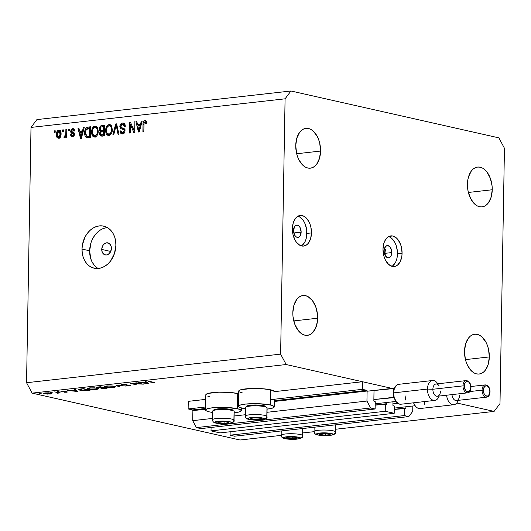 <?xml version="1.0" encoding="UTF-8"?>
<svg xmlns="http://www.w3.org/2000/svg" width="531" height="531" viewBox="0 0 531 531"><rect width="100%" height="100%" fill="white"/><g stroke="black" fill="none" stroke-linecap="round" stroke-linejoin="round"><path stroke-width="0.8" d="M188.266 401.35L188.133 408.943L205.61 406.978L188.133 408.943L192.521 409.932L205.583 408.465L192.521 409.932L188.133 408.943L188.266 401.35L205.743 399.378L188.266 401.35M237.556 403.381L238.519 403.275L237.556 403.381M270.465 399.677L362.354 389.336L362.487 381.736L274.467 391.646L362.487 381.736L392.07 388.407L286.182 364.531L32.112 393.132L240.039 440.007L281.151 435.38L240.039 440.007L32.112 393.132L286.182 364.531L280.62 354.124L285.081 98.819L31.004 127.42L26.55 382.725L280.62 354.124L26.55 382.725L32.112 393.132L26.55 382.725L31.004 127.42L285.081 98.819L290.961 90.993L498.888 137.868L504.45 148.275L499.996 403.58L494.109 411.406L456.793 402.996L494.109 411.406L335.672 429.24L494.109 411.406L499.996 403.58L504.45 148.275L498.888 137.868L290.961 90.993L36.891 119.594L290.961 90.993L285.081 98.819L280.62 354.124L286.182 364.531L392.07 388.407L362.487 381.736L362.354 389.336L270.465 399.677M274.315 400.726L366.742 390.325L362.354 389.336L366.742 390.325A0.617 0.378 -96.4 0 1 367.113 391.015L274.301 401.463L367.113 391.015L366.742 390.325L274.315 400.726M192.892 410.629A0.617 0.378 83.6 0 0 192.521 409.932L192.892 410.629L192.72 420.658L212.5 418.428L192.72 420.658L196.43 427.594L370.651 407.987L366.941 401.044L367.113 391.015L366.941 401.044L267.027 412.295L366.941 401.044L370.651 407.987L196.43 427.594L200.91 428.61L375.132 408.996L370.651 407.987L375.132 408.996L200.91 428.61L196.43 427.594L192.72 420.658L192.892 410.629L205.57 409.202L192.892 410.629M234.118 415.999L245.408 414.724L234.118 415.999M375.258 401.702L375.132 408.996L375.258 401.702L374.209 401.463A0.617 0.378 -96.4 0 1 373.837 400.772L374.063 401.383L375.258 401.702M374.01 391.048L373.837 400.772L374.01 391.048M375.198 405L386.807 403.693L386.833 402.478L386.807 403.693A0.617 0.378 -96.4 0 1 386.415 404.217L386.807 403.693L375.198 405M375.198 405.126L386.415 404.217L375.198 405.126M211.079 427.462L211.019 430.887L385.24 411.273L385.367 403.978L385.24 411.273L394.208 413.297L219.987 432.904L211.019 430.887L385.24 411.273L394.208 413.297L219.987 432.904L211.019 430.887L211.079 427.462M394.334 406.003L394.208 413.297L394.334 406.003L393.285 405.764A0.617 0.378 -96.4 0 1 392.913 405.073L393.139 405.684L394.334 406.003M392.973 401.788L392.913 405.073L392.973 401.788M394.274 409.301L405.883 407.994L405.91 406.779L405.883 407.994A0.617 0.378 -96.4 0 1 405.492 408.518L405.883 407.994L394.274 409.301M394.274 409.428L405.492 408.518L394.274 409.428M230.155 431.763L230.096 435.188L404.317 415.574L404.443 408.279L404.317 415.574L230.096 435.188L234.583 436.197L408.797 416.583L404.317 415.574L408.797 416.583L234.583 436.197L230.096 435.188L230.155 431.763M412.72 411.366L408.797 416.583L412.72 411.366L412.813 406.003L412.72 411.366M101.74 249.437A6.166 4.766 102.7 0 1 107.939 242.879A6.166 4.766 102.7 0 1 111.417 248.349L110.548 251.82L108.337 254.303L106.472 254.973L104.634 254.721L102.496 252.723L101.813 250.612L101.852 248.242L103.233 244.983L104.826 243.483L106.685 242.813L109.359 243.537L111.092 246.065L111.417 248.349A6.166 4.766 102.7 0 1 105.224 254.907A6.166 4.766 102.7 0 1 101.74 249.437L110.72 251.462L101.74 249.437M238.784 391.327L239.607 390.199L241.008 389.701L251.754 388.486L262.128 388.699L270.637 389.82L270.372 405.014L270.637 389.82A17.875 2.934 -179 0 0 250.771 388.519A17.875 2.934 -179 0 0 238.731 391.088L238.465 406.281A17.875 2.934 1 0 1 250.506 403.719A17.875 2.934 1 0 1 270.372 405.014L273.538 406.089L274.082 407.244L271.932 408.293L267.08 409.122A17.875 2.934 1 0 0 274.208 406.905A17.875 2.934 1 0 0 270.372 405.014L258.438 403.713L245.276 404.098L240.742 404.894L238.592 405.95L239.136 407.098L242.302 408.173A17.875 2.934 1 0 1 238.465 406.281M237.463 408.717A17.875 2.934 1 0 1 241.3 410.609A17.875 2.934 1 0 1 234.171 412.826L239.023 411.996L241.174 410.948L240.629 409.793L237.463 408.717L237.729 393.524L237.463 408.717L225.529 407.416L212.367 407.808L207.84 408.598L205.683 409.653L206.227 410.802L209.393 411.877A17.875 2.934 1 0 1 205.557 409.985A17.875 2.934 1 0 1 217.597 407.423A17.875 2.934 1 0 1 237.463 408.717M212.606 412.454A17.875 2.934 1 0 1 209.393 411.877L212.606 412.454M238.684 393.756A17.875 2.934 -179 0 0 237.729 393.524L238.684 393.756M385.971 253.227L384.358 253.168L385.971 253.227A6.166 3.777 83.6 0 0 384.61 248.136A6.166 3.777 -96.4 0 1 385.971 253.227L391.752 252.577L385.971 253.227A6.166 3.777 -96.4 0 1 385.486 255.949A6.166 3.777 83.6 0 0 385.971 253.227M384.125 250.858A6.166 3.777 -96.4 0 1 387.252 245.594A6.166 3.777 -96.4 0 1 391.752 252.577L391.048 255.809L389.303 257.661L387.829 257.794L385.732 256.294L384.371 253.247L384.125 250.858L384.451 248.594L385.904 246.185L388.042 245.641L390.146 247.141L391.506 250.187L391.752 252.577A6.166 3.777 -96.4 0 1 388.626 257.84A6.166 3.777 -96.4 0 1 384.125 250.858M391.911 266.303A15.406 9.445 83.6 0 0 397.473 253.864L402.073 253.353A15.406 9.445 -96.4 0 1 394.261 266.509A15.406 9.445 -96.4 0 1 382.997 249.052L383.621 255.026L384.457 257.854L385.606 260.422L388.639 264.418L392.27 266.396L395.94 266.064L397.613 265.029L400.321 261.431L401.841 256.274L402.073 253.353L401.449 247.373L400.613 244.545L398.058 239.76L396.431 237.981L392.801 236.003L389.13 236.335L387.457 237.37L384.749 240.968L383.827 243.397L382.997 249.052A15.406 9.445 -96.4 0 1 390.809 235.89A15.406 9.445 -96.4 0 1 402.073 253.353L397.473 253.864A15.406 9.445 83.6 0 0 388.566 236.614M301.143 232.153L293.802 232.976L301.143 232.153L299.949 236.195L298.688 237.238L297.221 237.37L295.767 236.58L294.552 234.981L293.51 230.434A6.166 3.777 -96.4 0 1 296.637 225.164A6.166 3.777 -96.4 0 1 301.143 232.153A6.166 3.777 -96.4 0 1 298.017 237.417A6.166 3.777 -96.4 0 1 293.51 230.434L294.705 226.385L295.966 225.343L297.433 225.21L298.887 226.007L300.101 227.6L301.143 232.153M301.296 245.88A15.406 9.445 83.6 0 0 306.865 233.441L311.465 232.923A15.406 9.445 -96.4 0 1 303.646 246.085A15.406 9.445 -96.4 0 1 292.389 228.622L293.012 234.602L294.99 239.999L296.404 242.216L299.803 245.256L301.661 245.972L303.526 246.099L307.004 244.605L308.484 243.039L310.635 238.578L311.465 232.923L310.841 226.943L310.004 224.115L308.856 221.546L305.823 217.557L304.044 216.29L300.327 215.447L296.849 216.94L295.369 218.506L293.212 222.974L292.389 228.622A15.406 9.445 -96.4 0 1 300.201 215.46A15.406 9.445 -96.4 0 1 311.465 232.923L306.865 233.441A15.406 9.445 83.6 0 0 297.957 216.19M107.375 227.58A21.572 16.673 -77.3 0 0 89.639 250.798L82.013 249.079A21.572 16.673 102.7 0 1 103.691 226.133A21.572 16.673 102.7 0 1 115.891 245.269L114.457 253.552L110.667 260.867L108.052 263.807L105.092 266.097L101.892 267.67L98.58 268.447L95.281 268.414L92.129 267.558L89.228 265.925L86.712 263.568L84.661 260.582L83.161 257.077L82.265 253.194L82.013 249.079L82.411 244.891L85.073 236.939L87.237 233.481L89.852 230.54L92.812 228.25L96.011 226.677L99.324 225.901L102.616 225.934L105.775 226.79L108.669 228.423L111.191 230.779L113.242 233.766L114.742 237.271L115.639 241.154L115.891 245.269A21.572 16.673 102.7 0 1 94.206 268.215A21.572 16.673 102.7 0 1 82.013 249.079L89.639 250.798A21.572 16.673 -77.3 0 0 98.155 268.494M295.754 145.474A20.032 12.279 -96.4 0 1 305.916 128.363A20.032 12.279 -96.4 0 1 320.551 151.063L296.683 153.751L320.551 151.063L319.742 143.29L318.653 139.613L317.166 136.275L313.217 131.084L310.907 129.438L308.498 128.509L306.075 128.343L303.725 128.947L301.548 130.287L299.63 132.319L296.829 138.126L295.754 145.474L296.563 153.247L297.652 156.917L299.139 160.262L303.088 165.446L305.398 167.099L307.807 168.022L310.237 168.188L312.58 167.59L314.757 166.243L316.675 164.212L319.476 158.411L320.551 151.063A20.032 12.279 -96.4 0 1 310.396 168.174A20.032 12.279 -96.4 0 1 295.754 145.474M467.439 184.177A20.032 12.279 -96.4 0 1 477.595 167.066A20.032 12.279 -96.4 0 1 492.237 189.766L468.369 192.454L492.237 189.766L492.064 185.857L490.339 178.316L487.013 172.097L484.903 169.787L482.593 168.141L480.183 167.212L477.754 167.046L475.411 167.65L473.234 168.991L471.309 171.022L468.515 176.83L467.745 180.374L467.605 188.08L468.249 191.95L470.824 198.966L474.774 204.15L477.077 205.802L479.493 206.725L481.916 206.891L484.265 206.293L486.436 204.946L488.361 202.915L491.162 197.114L492.237 189.766A20.032 12.279 -96.4 0 1 482.075 206.878A20.032 12.279 -96.4 0 1 467.439 184.177M464.519 351.336A20.032 12.279 -96.4 0 1 474.674 334.231A20.032 12.279 -96.4 0 1 489.317 356.932L465.448 359.613L489.317 356.932L488.507 349.159L487.418 345.482L485.931 342.143L481.982 336.953L479.672 335.3L477.263 334.377L474.84 334.211L472.49 334.815L470.313 336.156L468.395 338.187L465.594 343.988L464.519 351.336L465.329 359.109L466.417 362.786L467.904 366.125L471.853 371.315L474.163 372.968L476.572 373.89L479.002 374.056L481.345 373.452L483.522 372.112L485.44 370.08L488.241 364.279L489.317 356.932A20.032 12.279 -96.4 0 1 479.161 374.036A20.032 12.279 -96.4 0 1 464.519 351.336M292.833 312.633A20.032 12.279 -96.4 0 1 302.995 295.528A20.032 12.279 -96.4 0 1 317.638 318.228L293.769 320.91L317.638 318.228L317.465 314.319L315.739 306.779L312.414 300.559L307.993 296.597L305.577 295.674L303.155 295.508L300.811 296.112L298.634 297.453L296.71 299.484L293.909 305.285L292.833 312.633L293.006 316.542L294.732 324.083L298.057 330.302L302.478 334.264L304.894 335.187L307.316 335.353L309.659 334.749L311.836 333.408L315.354 328.729L317.332 322.025L317.638 318.228A20.032 12.279 -96.4 0 1 307.476 335.333A20.032 12.279 -96.4 0 1 292.833 312.633M302.763 432.944L314.053 431.676L302.763 432.944M141.14 383.92L135.896 382.738L143.337 384.159L132.325 383.621L136.819 384.895L130.141 383.389L141.14 383.92L130.141 383.389L136.819 384.895L132.325 383.621L143.337 384.159L135.896 382.738L141.14 383.92M122.993 384.749L123.524 384.099L126.869 384.192L122.834 384.152C121.48 384.331 121.274 384.563 122.223 384.836L122.236 384.245L122.223 384.836L121.626 384.544L122.402 384.212L126.378 384.152L122.86 384.716L130.838 385.479L126.411 385.738L129.597 385.247L122.223 384.836L129.597 385.247L126.411 385.738L129.803 385.738L130.327 385.154L122.993 384.749L122.641 384.178M115.811 385.002L126.179 386.09L117.278 385.314L119.721 386.82L118.904 386.913L115.811 385.002L118.904 386.913L119.721 386.82L117.278 385.314L126.179 386.09L115.811 385.002M106.399 386.004L112.672 386.017L115.579 386.807L113.03 387.623L107.156 387.564L104.242 386.774L106.399 386.004L104.229 386.701L105.47 387.298L113.481 387.577L115.605 386.9L114.344 386.283L106.399 386.004M89.46 387.909L94.71 387.836L98.64 388.712L96.091 389.528L90.217 389.475L87.31 388.679L89.46 387.909L87.29 388.606L88.531 389.203L96.542 389.482L98.666 388.811L97.405 388.194L89.46 387.909M75.422 389.548L77.971 391.52L67.384 390.451L71.605 390.703L75.442 390.272L74.592 389.641L75.422 389.548L74.592 389.641L75.442 390.272L71.605 390.703L67.384 390.451L77.971 391.52L75.422 389.548M39.779 393.531L41.226 393.69L39.626 393.736M209.659 396.684L207.774 396.166M205.882 395.031L205.948 394.453L208.099 393.405L218.845 392.19L229.219 392.402L237.729 393.524A17.875 2.934 -179 0 0 217.863 392.23A17.875 2.934 -179 0 0 205.822 394.792L205.557 409.985M274.467 391.646A17.875 2.934 -179 0 0 270.637 389.82L274.421 391.473M242.567 392.98L239.401 391.905M51.912 393.597L51.029 393.113L51.912 393.597L50.359 394.048L44.624 393.836L43.768 393.484L44.252 393.086L48.301 392.814L51.029 393.113L45.308 392.907L43.741 393.405L47.206 394.128L51.919 393.544M50.744 392.296L52.191 392.455L50.591 392.502M54.68 391.885L60.322 392.9L57.308 393.212L57.972 392.694L54.68 391.885L57.859 392.648L57.308 393.212L60.322 392.9L54.68 391.885M57.58 391.526L59.034 391.686L57.434 391.732M66.946 391.745L67.417 392.004L66.952 392.17L64.384 392.236L66.209 391.838L60.846 391.294L64.158 391.008L61.835 391.413L66.946 391.745L64.178 391.579L66.209 391.838L64.384 392.236L66.66 392.21L66.667 391.692L66.66 392.21M79.763 390.159L78.488 389.654L78.747 389.309L83.453 388.646L90.131 390.152L84.708 390.61L80.022 390.219L85.491 390.59L90.131 390.152L83.453 388.646L78.455 389.555L79.763 390.159M98.102 386.993L100.392 386.741L107.07 388.241L101.501 388.44L100.631 387.929L96.947 387.63L96.708 387.318L98.102 386.993C96.523 387.185 96.257 387.424 97.292 387.73L100.631 387.929L101.069 388.36L107.07 388.241L100.392 386.741L98.102 386.993M145.998 381.603L148.547 383.574L137.96 382.506L142.182 382.758L146.018 382.327L145.169 381.696L145.998 381.603L145.169 381.696L146.018 382.327L142.182 382.758L137.96 382.506L148.547 383.574L145.998 381.603M149.317 381.172C147.996 381.397 148.116 381.65 149.682 381.922L154.952 382.851L150.512 381.849L149.968 381.119L149.656 381.636L154.952 382.851L148.454 381.583L152.131 381.119L148.335 381.464M133.918 130.354L134.071 121.884L134.947 121.785L134.761 132.425L133.825 132.531L130.4 124.453L130.254 132.929L129.372 133.029L129.557 122.395L130.5 122.289L133.918 130.354L130.5 122.289L129.557 122.395L129.372 133.029L130.254 132.929L130.4 124.453L133.825 132.531L134.761 132.425L134.947 121.785L134.071 121.884L134.94 122.084L134.071 121.884L133.918 130.354L134.794 130.553L133.918 130.354M121.911 129.086L124.964 130.022L123.882 129.776L124.141 130.825L125.011 131.018L124.141 130.825L122.508 132.704L124.194 133.082L122.508 132.704L120.849 130.818L119.966 131.057L120.889 131.263L119.966 131.057L121.685 133.905L122.515 133.938C124.028 133.699 124.865 132.637 125.024 130.752L120.71 126.312L122.455 124.294L123.066 124.327L124.44 126.557L125.316 126.318L123.438 123.079L122.548 123.046C120.929 123.285 120.019 124.42 119.827 126.444L120.723 126.644L119.827 126.444L120.046 125.17L120.643 124.062L122.037 123.139L123.657 123.146L125.157 124.944L125.316 126.318L124.44 126.557L124.135 125.17L123.225 124.373L121.825 124.46L120.849 125.522L121.114 127.467L124.214 128.661L125.017 130.473L124.712 132.259L123.896 133.374L121.513 133.858L120.398 132.942L119.966 131.057L120.849 130.818L121.294 132.299L122.654 132.684L123.849 131.894L124.095 130.254L123.59 129.537L120.55 128.482L119.827 126.444L121.088 128.834L125.163 129.829M112.844 134.894L115.692 123.955L116.601 123.849L118.951 134.204L118.048 134.303L116.176 125.143L113.753 134.788L112.844 134.894L113.753 134.788L116.176 125.143L118.048 134.303L118.951 134.204L116.601 123.849L115.692 123.955L116.674 124.174L115.692 123.955L112.844 134.894M109.047 124.566L110.461 124.831L111.298 125.615L112.313 129.504L111.882 132.438L110.992 134.164L109.247 135.405L107.388 135.166L106.306 133.985L105.662 131.821L105.729 128.867L106.525 126.471L107.634 125.137L109.047 124.566L106.525 126.471L105.596 130.387L108.072 135.445L108.855 135.478C111.205 134.648 112.36 132.657 112.313 129.504L111.517 125.953L109.857 124.599L109.047 124.566L110.587 124.911L109.047 124.566M94.969 126.146L96.383 126.418L97.219 127.201L98.235 131.091L97.804 134.024L96.914 135.75L95.168 136.991L93.31 136.752L92.228 135.564L91.584 133.407L91.651 130.453L92.447 128.057L93.556 126.723L94.969 126.146L92.447 128.057L91.518 131.973L93.994 137.025L94.777 137.064C97.127 136.235 98.281 134.243 98.235 131.091L97.439 127.54L95.779 126.186L94.969 126.146L96.503 126.497L94.969 126.146M82.531 130.858L83.327 127.599L84.243 127.493L81.356 138.438L80.493 138.531L77.977 128.197L78.887 128.097L79.577 131.19L82.531 130.858L79.577 131.19L78.887 128.097L77.977 128.197L80.493 138.531L81.356 138.438L84.243 127.493L83.327 127.599L84.17 127.785L83.327 127.599L82.531 130.858L83.307 131.031L82.531 130.858M54.301 132.378L54.328 130.865L55.211 130.765L55.184 132.285L54.301 132.378L55.184 132.285L55.211 130.765L54.328 130.865L55.204 131.057L54.328 130.865L54.301 132.378M56.346 134.575L56.625 132.445L57.693 130.692L59.06 130.208L60.282 130.825L61.065 134.316L59.957 137.556L58.642 138.233L57.368 137.854L56.578 136.58L56.346 134.575C56.24 136.806 57.003 138.027 58.642 138.233C60.322 137.642 61.138 136.221 61.078 133.965C61.211 131.688 60.448 130.447 58.782 130.221L59.877 130.467L58.782 130.221C57.082 130.832 56.273 132.279 56.346 134.575L57.229 134.774L56.346 134.575M62.439 131.462L62.466 129.942L63.348 129.849L63.322 131.369L62.439 131.462L63.322 131.369L63.348 129.849L62.466 129.942L63.342 130.141L62.466 129.942L62.439 131.462M65.804 133.573L65.877 129.564L66.753 129.464L66.621 137.197L65.744 137.297L65.764 136.062L64.901 137.496L63.879 137.23L64.224 136.089L65.486 135.584L65.804 133.573L65.625 135.173L64.822 136.162L64.224 136.089L63.879 137.23L64.702 137.556L65.764 136.062L65.744 137.297L66.621 137.197L66.753 129.464L65.877 129.564L66.753 129.756L65.877 129.564L65.804 133.573L66.68 133.772L65.804 133.573M68.38 130.799L68.406 129.279L69.289 129.179L69.262 130.699L68.38 130.799L69.262 130.699L69.289 129.179L68.406 129.279L69.282 129.471L68.406 129.279L68.38 130.799M73.112 136.699L72.581 135.564L74.028 135.89L72.574 135.564L71.499 134.443L70.616 134.682L71.579 134.901L70.616 134.682L71.917 136.64L72.588 136.666L74.579 134.237L71.639 131.774L71.446 131.097L72.608 129.77L73.862 131.144L74.745 130.905L73.371 128.688L72.687 128.655L70.563 131.389L71.532 131.602L70.563 131.389L71.566 129.099L72.886 128.641L74.148 129.159L74.745 130.905L73.862 131.144L73.504 130.068L72.608 129.77L71.658 130.341L71.453 131.29L71.725 131.847L74.201 132.936L74.539 134.708L73.975 135.956L72.953 136.6L71.512 136.487L70.782 135.564L70.616 134.682L71.499 134.443L71.811 135.339L72.574 135.564L73.696 134.496L73.338 133.832L71.074 133.009L70.563 131.389L73.696 134.496L72.196 135.551L74.101 135.982M86.599 137.648L90.33 137.429L90.516 126.79L88.013 127.068C85.71 127.765 84.602 129.677 84.701 132.81L85.577 133.009L84.701 132.81L84.748 131.847L85.431 129.04L86.234 127.832L87.635 127.128L90.516 126.79L90.33 137.429L87.263 137.735L86.068 137.376L85.04 135.717L84.701 132.81C84.522 135.086 85.152 136.706 86.599 137.648L86.739 137.688M99.37 128.907L100.492 126.039L104.594 125.203L104.408 135.843L100.897 136.115L99.649 134.801L99.569 133.062L100.485 131.389L99.602 130.42L99.37 128.907L100.485 131.389L99.503 133.726L100.89 136.109L104.408 135.843L104.594 125.203L101.985 125.495L103.89 125.927L101.985 125.495C100.346 125.701 99.476 126.836 99.37 128.907L100.253 129.106L99.37 128.907M140.496 124.334L141.292 121.075L142.208 120.968L139.314 131.914L138.458 132.007L135.936 121.672L136.852 121.572L137.536 124.666L140.496 124.334L137.536 124.666L136.852 121.572L135.936 121.672L138.458 132.007L139.314 131.914L142.208 120.968L141.292 121.075L142.129 121.26L141.292 121.075L140.496 124.334L141.273 124.506L140.496 124.334M144.943 121.765L145.892 123.862L146.768 123.63L146.31 121.121L145.003 120.517L146.383 121.247L146.768 123.63L145.892 123.862L145.215 121.785L144.107 122.488L143.782 131.409L142.899 131.509L143.111 123.059L143.675 121.327L145.003 120.517C143.549 121.041 142.892 122.296 143.025 124.287L142.899 131.509L143.782 131.409L144.047 122.668L144.943 121.765L147.074 122.203M36.891 119.594L31.004 127.42L36.891 119.594M100.439 229.969L97.478 232.266L94.863 235.2L92.706 238.658L91.073 242.514L89.639 250.798L90.788 258.796L92.288 262.301L94.339 265.288L96.861 267.644M106.95 227.62L103.638 228.396M302.404 245.123L305.113 241.519L306.035 239.096L306.633 236.361L306.732 230.434L305.405 224.633L304.256 222.064L302.849 219.847L299.451 216.807M393.02 265.546L395.721 261.949L396.65 259.52L397.241 256.792L397.347 250.864L396.013 245.063L394.872 242.494L391.832 238.499L390.059 237.231M59.359 130.248L58.782 130.221M58.078 138.213L58.642 138.233M59.114 138.126L58.536 137.151M59.313 131.403L60.222 130.759M60.408 130.706L59.147 131.608M58.483 137.011L59.28 138.286M58.689 137.124L59.678 136.381L60.176 134.542L59.95 132.206L59.12 131.356L58.191 131.569L57.54 132.504L57.348 135.817L57.965 136.925L58.689 137.124L57.229 134.403L58.742 131.33L60.202 134.064L61.072 134.263L60.202 134.064L58.689 137.124L60.063 137.436L58.357 137.111L60.262 137.542M58.742 131.33L60.979 131.774M66.641 136.261L65.764 136.062L66.641 136.261M63.879 137.23L64.702 137.556M64.822 136.162L64.224 136.089M66.654 135.405L65.625 135.173L66.654 135.405M72.687 128.655L73.902 128.927L72.687 128.655M72.608 129.77L74.931 130.214M72.999 136.586L72.601 135.644M74.539 134.688L73.696 134.496L74.539 134.688M74.572 134.144L73.424 133.885L74.572 134.144M74.572 134.038L72.448 133.553L74.353 133.978L72.475 131.814M73.165 129.816L74.161 129.172M74.194 129.166L73.092 129.909M72.475 132.053L72.986 133.44L74.639 134.058M80.778 132.299L80.559 131.416L80.778 132.299M78.96 128.422L77.977 128.197L78.96 128.422M81.482 131.622L79.577 131.19L83.208 131.429L81.482 131.622M82.225 132.133L81.369 135.319L82.132 135.491L81.369 135.319L80.944 137.376L81.595 137.522L80.944 137.376L79.842 132.405L82.975 132.305L79.842 132.405L80.944 137.376L82.225 132.133M88.013 127.068L90.502 127.433L88.013 127.068M87.854 137.702L87.051 136.454M89.586 136.905L86.792 136.374L90.336 136.832L87.98 136.447L90.343 136.48L89.467 136.281L89.613 128.13L88.1 128.303L90.489 128.329L89.613 128.13L89.467 136.281L86.792 136.374L85.577 132.723L85.962 130.088L89.925 127.5L87.973 128.436M86.945 136.142L87.973 137.808M89.281 136.912L88.836 136.852M94.989 137.031L94 135.724M92.401 132.173L91.518 131.973L92.401 132.173M93.443 128.276L92.447 128.057L93.443 128.276M95.195 127.38L96.669 126.61M99.549 128.349L99.343 127.964M96.695 126.61L95.149 127.427M94.498 136.553L95.222 137.184M96.529 136.261L96.038 136.201M94.79 135.823L96.204 135.073L97.027 133.586L97.352 130.812L96.841 128.509L95.786 127.493L94.664 127.447L93.356 128.396L92.673 129.803L92.726 134.27L93.542 135.465L94.79 135.823L92.726 134.27L92.401 131.907C92.348 129.537 93.197 128.031 94.956 127.394C96.649 127.613 97.452 128.874 97.352 131.17L98.222 131.363L97.352 131.17C97.445 133.606 96.589 135.159 94.79 135.823L96.456 136.261M94.956 127.394L97.452 127.852M101.441 134.708L102.038 136.095L101.481 134.947M100.419 133.931L99.503 133.726L100.419 133.931M101.919 131.708L100.485 131.389L101.919 131.708M102.144 131.681L101.394 130.5M102.144 126.723L103.89 125.927L101.992 126.909M101.321 130.122L102.251 131.748M101.766 135.697L102.211 136.255M101.142 130.447L103.91 130.891L101.142 130.447L100.246 128.801L101.089 126.975L103.691 126.544L104.567 126.743L103.691 126.544L103.625 130.274L102.005 130.46L104.494 130.825L103.08 130.885M101.116 134.861L104.016 135.292L101.116 134.861L100.386 133.447L101.182 131.894L104.481 131.715L103.605 131.522L103.545 134.695L102.105 134.861L104.415 135.246L103.074 135.305M103.545 134.695L104.421 134.894L103.545 134.695L103.605 131.522L100.844 132.139L100.386 133.447L100.877 134.761L103.545 134.695M103.625 130.274L104.501 130.473L103.625 130.274L103.691 126.544L100.897 127.108L100.246 128.801L100.731 130.234L103.625 130.274M109.067 135.445L108.078 134.137M106.479 130.586L105.596 130.387L106.479 130.586M107.521 126.697L106.525 126.471L107.521 126.697M109.273 125.794L110.747 125.031M110.773 125.024L109.227 125.847M108.576 134.967L109.3 135.597M110.607 134.675L110.116 134.615M108.868 134.237L110.282 133.487L111.105 132L111.43 129.232L110.919 126.922L109.864 125.913L108.742 125.86L107.435 126.809L106.758 128.217L106.804 132.684L107.62 133.878L108.868 134.237L106.804 132.684L106.479 130.321C106.426 127.951 107.275 126.451 109.034 125.807C110.727 126.033 111.53 127.287 111.43 129.584L112.3 129.783L111.43 129.584C111.523 132.027 110.667 133.573 108.868 134.237L110.534 134.675M109.034 125.807L111.709 126.318M117.311 126.969L116.488 126.783L117.311 126.969M116.933 125.309L116.176 125.143L116.933 125.309M122.548 123.046L124.174 123.411L122.548 123.046M125.11 124.798L123.066 124.327M122.741 133.905L122.03 132.704L122.741 133.905M122.508 132.704L124.135 133.142M123.398 129.405L121.088 128.834L123 129.265L121.838 127.832M122.734 124.287L124.294 123.497M124.46 123.477L122.555 124.486M121.798 127.659L122.455 128.914L123.537 129.445M124.247 133.142L123.756 133.089M121.911 132.119L122.037 132.723M124.752 124.719L125.137 124.805M131.529 124.705L130.4 124.453L131.529 124.705M130.653 122.641L129.557 122.395L130.653 122.641M138.744 125.774L138.525 124.891L138.744 125.774M136.925 121.898L135.936 121.672L136.925 121.898M139.447 125.097L137.536 124.666L141.166 124.904L139.447 125.097M140.184 125.608L139.334 128.794L140.098 128.967L139.334 128.794L138.91 130.852L139.56 130.998L138.91 130.852L137.808 125.88L140.934 125.781L137.808 125.88L138.91 130.852L140.184 125.608M143.901 124.486L143.025 124.287L143.901 124.486M145.521 121.851L146.31 121.114M145.547 120.544L145.003 120.517M145.972 121.334L145.302 122.289M88.1 128.303L86.526 129.006L85.73 131.064L85.703 134.535L86.792 136.374M245.514 408.751L242.302 408.173A17.875 2.934 1 0 0 245.514 408.751M44.637 393.006L44.624 393.836L44.637 393.006M50.266 393.199L45.918 392.854L44.723 393.365L45.381 393.75C44.338 393.471 44.518 393.232 45.912 393.046L50.266 393.199C51.301 393.478 51.135 393.717 49.761 393.909L45.381 393.75L44.71 392.993M57.859 392.648L57.68 393.02M62.366 391.719L64.171 391.752L62.061 391.493L64.158 391.008L61.729 391.062L61.324 391.579L62.366 391.719M61.337 391.115L61.324 391.579L61.337 391.115M61.729 391.062L61.324 391.579M75.455 389.575L75.442 390.272L75.455 389.575M76.729 391.221L72.694 390.577L75.714 390.471L75.727 389.774L75.714 390.471L76.729 391.221L76.743 390.524L76.729 391.221L75.714 390.471L72.687 390.809L76.729 391.221M85.498 390.385L88.093 390.146L85.299 390.398L79.524 389.628L80.161 389.024L82.411 388.758L88.684 390.079L83.38 388.652L79.531 389.581L81.475 390.245L85.491 390.391M95.826 389.336L89.294 389.117L88.299 388.632L90.177 387.842L96.649 388.048L97.644 388.758L95.826 389.336L97.631 388.705L95.281 388.061L90.542 388.022L88.299 388.619L90.668 389.336L95.826 389.336M101.082 387.716L101.069 388.36L101.082 387.716M100.631 387.929L101.069 388.36M97.306 387.112L97.292 387.73L97.306 387.112M96.649 387.418L97.292 387.73M101.819 388.267L105.623 388.174L103.492 387.438L102.974 387.749L102.981 387.318L102.974 387.749L101.481 388.035L101.819 388.267C101.209 388.035 101.594 387.862 102.974 387.749L105.623 388.174L101.819 388.267L101.461 387.683M98.056 387.643L102.802 387.537L100.319 386.747L97.863 387.318L98.056 387.643C97.425 387.398 97.817 387.218 99.237 387.099L102.802 387.278L100.631 387.756L98.056 387.643L97.691 387.046M112.764 387.431L106.233 387.212L105.238 386.727L107.116 385.937L113.588 386.143L114.577 386.853L112.764 387.431L114.57 386.8L112.22 386.156L107.866 386.083L105.238 386.714L107.607 387.424L112.764 387.431M118.917 386.322L118.904 386.913L118.917 386.322M130.872 385.42L130.327 385.154M129.597 385.247L129.199 385.579M121.626 384.544L122.223 384.836M146.032 381.63L146.018 382.327L146.032 381.63M147.306 383.276L143.27 382.632L146.29 382.526L146.304 381.829L146.29 382.526L147.306 383.276L147.319 382.579L147.306 383.276L146.29 382.526L143.264 382.864L147.306 383.276M149.437 381.158L149.961 381.331M45.381 393.75L49.994 393.883L50.916 393.59L50.949 393.099M251.727 418.866L251.933 419.238A5.39 0.883 1 0 1 250.798 418.8L256.971 419.643L261.491 418.939L260.316 418.269L256.692 417.877L252.729 418.003L250.798 418.8A5.39 0.883 1 0 1 251.09 418.348A5.39 0.883 1 0 1 251.754 418.156A5.39 0.883 1 0 1 255.285 417.864A5.39 0.883 1 0 1 260.316 418.269A5.39 0.883 1 0 1 260.515 418.315A5.39 0.883 1 0 1 261.159 419.158A5.39 0.883 1 0 1 256.971 419.643L261.159 419.158L260.316 418.269L261.159 419.158L256.971 419.643A5.39 0.883 1 0 1 251.933 419.238L256.971 419.643L256.997 417.89L256.971 419.643L251.933 419.238L251.727 418.866M266.954 416.51C267.737 418.123 265.56 419.298 260.422 420.041C254.887 420.346 247.386 419.968 246.158 418.089A2.463 2.403 -43.5 0 0 247.911 418.826A8.323 1.367 1 0 1 254.827 417.379A8.323 1.367 1 0 1 264.345 418.68L264.212 419.211L262.858 419.669L257.429 420.127L250.015 419.576L247.811 418.554L249.397 417.831L254.827 417.379L261.02 417.731L264.345 418.68A2.463 2.403 -43.5 0 0 266.821 416.224A2.463 2.403 136.5 0 1 264.345 418.68A8.323 1.367 1 0 1 257.429 420.127A8.323 1.367 1 0 1 247.911 418.826A2.463 2.403 136.5 0 1 245.514 416.417A10.786 1.772 1 0 1 245.382 416.131A10.786 1.772 1 0 1 255.338 414.538A10.786 1.772 1 0 1 266.821 416.224L266.974 407.529L266.821 416.224A10.786 1.772 1 0 1 266.954 416.51L267.106 407.815A10.786 1.772 -179 0 0 266.974 407.529A10.786 1.772 1 0 1 266.96 408.093M245.667 407.722A10.786 1.772 1 0 1 245.694 407.144A10.786 1.772 1 0 1 256.354 405.857A10.786 1.772 1 0 1 266.96 407.516A10.786 1.772 1 0 1 266.974 407.529A10.786 1.772 -179 0 0 255.491 405.85A10.786 1.772 -179 0 0 245.534 407.443L245.382 416.131L246.158 418.089M246.61 406.368L249.729 405.306L256.719 405L263.489 405.631L265.958 406.507A9.737 1.6 -179 0 0 265.945 406.494A9.737 1.6 -179 0 0 256.367 404.994A9.737 1.6 -179 0 0 246.742 406.162L245.694 407.144M266.821 416.224A10.786 1.772 -179 0 0 255.73 414.545A10.786 1.772 -179 0 0 245.415 416.005M252.145 418.076L251.09 418.348L251.515 418.587L251.09 418.348L252.145 418.076M251.953 418.123L251.933 419.238L251.953 418.123M320.399 434.345L320.605 434.716A5.39 0.883 1 0 1 319.47 434.278L324.235 435.108L328.191 434.982L330.163 434.418L327.966 433.568L323.956 433.342L320.439 433.641L319.47 434.278A5.39 0.883 1 0 1 319.768 433.827A5.39 0.883 1 0 1 320.425 433.641A5.39 0.883 1 0 1 323.956 433.342A5.39 0.883 1 0 1 328.988 433.747A5.39 0.883 1 0 1 329.187 433.794A5.39 0.883 1 0 1 329.831 434.637A5.39 0.883 1 0 1 325.642 435.121L329.831 434.637L328.988 433.747L329.831 434.637L325.642 435.121A5.39 0.883 1 0 1 320.605 434.716L325.642 435.121L325.669 433.376L325.642 435.121L320.605 434.716L320.399 434.345M335.625 431.988C336.408 433.601 334.231 434.783 329.094 435.52C323.558 435.832 316.064 435.447 314.837 433.568A2.463 2.403 -43.5 0 0 316.582 434.305A8.323 1.367 1 0 1 323.498 432.858A8.323 1.367 1 0 1 333.017 434.159A8.323 1.367 1 0 1 326.1 435.606A8.323 1.367 1 0 1 316.582 434.305A2.463 2.403 136.5 0 1 314.186 431.895A10.786 1.772 1 0 1 314.06 431.617A10.786 1.772 1 0 1 324.01 430.024A10.786 1.772 1 0 1 335.492 431.703A2.463 2.403 136.5 0 1 333.017 434.159L332.891 434.69L331.53 435.154L326.1 435.606L319.908 435.254L317.704 434.829L316.483 434.039L319.151 433.13L323.498 432.858L329.691 433.21L333.017 434.159A2.463 2.403 -43.5 0 0 335.492 431.703A10.786 1.772 1 0 1 335.625 431.988L335.751 424.807M335.612 424.827L335.492 431.703L335.612 424.827M335.492 431.703A10.786 1.772 -179 0 0 324.408 430.024A10.786 1.772 -179 0 0 314.086 431.484M320.817 433.562L319.768 433.827L320.193 434.073L319.768 433.827L320.817 433.562M320.624 433.601L320.605 434.716L320.624 433.601M287.49 438.048L287.702 438.427A5.39 0.883 1 0 1 286.567 437.989L291.327 438.812L295.282 438.686L297.254 438.121L295.063 437.272L291.048 437.046L287.53 437.345L286.567 437.989A5.39 0.883 1 0 1 286.859 437.537A5.39 0.883 1 0 1 287.517 437.345A5.39 0.883 1 0 1 291.048 437.046A5.39 0.883 1 0 1 296.079 437.451A5.39 0.883 1 0 1 296.278 437.498A5.39 0.883 1 0 1 296.922 438.34A5.39 0.883 1 0 1 292.734 438.825L296.922 438.34L296.079 437.451L296.922 438.34L292.734 438.825A5.39 0.883 1 0 1 287.702 438.427L292.734 438.825L292.767 437.079L292.734 438.825L287.702 438.427L287.49 438.048M302.716 435.692C303.506 437.305 301.323 438.487 296.185 439.223C290.649 439.535 283.156 439.15 281.928 437.278A2.463 2.403 -43.5 0 0 283.673 438.009A8.323 1.367 1 0 1 290.59 436.568A8.323 1.367 1 0 1 300.108 437.863A8.323 1.367 1 0 1 293.192 439.31A8.323 1.367 1 0 1 283.673 438.009A2.463 2.403 136.5 0 1 281.284 435.599A10.786 1.772 1 0 1 281.151 435.32A10.786 1.772 1 0 1 291.101 433.727A10.786 1.772 1 0 1 302.584 435.407A2.463 2.403 136.5 0 1 300.108 437.863L299.982 438.394L298.621 438.858L293.192 439.31L286.999 438.958L284.085 438.281L283.581 437.743L286.242 436.84L292.216 436.575L296.783 436.913L300.108 437.863A2.463 2.403 -43.5 0 0 302.584 435.407A10.786 1.772 1 0 1 302.716 435.692L302.843 428.51M302.703 428.53L302.584 435.407L302.703 428.53M302.584 435.407A10.786 1.772 -179 0 0 291.499 433.727A10.786 1.772 -179 0 0 281.178 435.188M287.908 437.265L286.859 437.537L287.284 437.776L286.859 437.537L287.908 437.265M287.716 437.305L287.702 438.427L287.716 437.305M218.818 422.57L219.024 422.942A5.39 0.883 1 0 1 217.889 422.503L224.062 423.346L228.582 422.643L226.385 421.793L222.376 421.568L218.858 421.86L217.889 422.503A5.39 0.883 1 0 1 218.181 422.052A5.39 0.883 1 0 1 218.845 421.866A5.39 0.883 1 0 1 222.376 421.568A5.39 0.883 1 0 1 227.407 421.972A5.39 0.883 1 0 1 227.607 422.019A5.39 0.883 1 0 1 228.25 422.862A5.39 0.883 1 0 1 224.062 423.346L228.25 422.862L227.407 421.972L228.25 422.862L224.062 423.346A5.39 0.883 1 0 1 219.024 422.942L224.062 423.346L224.089 421.594L224.062 423.346L219.024 422.942L218.818 422.57M234.045 420.213C234.828 421.826 232.651 423.001 227.514 423.745C221.978 424.057 214.478 423.672 213.25 421.793A2.463 2.403 -43.5 0 0 215.002 422.53A8.323 1.367 1 0 1 221.918 421.083A8.323 1.367 1 0 1 231.436 422.384L231.304 422.915L229.95 423.373L224.52 423.831L218.327 423.479L214.902 422.264L217.571 421.355L221.918 421.083L228.111 421.435L231.436 422.384A2.463 2.403 -43.5 0 0 233.912 419.928A2.463 2.403 136.5 0 1 231.436 422.384A8.323 1.367 1 0 1 224.52 423.831A8.323 1.367 1 0 1 215.002 422.53A2.463 2.403 136.5 0 1 212.606 420.121A10.786 1.772 1 0 1 212.473 419.835A10.786 1.772 1 0 1 222.429 418.242A10.786 1.772 1 0 1 233.912 419.928L234.065 411.233L233.912 419.928A10.786 1.772 1 0 1 234.045 420.213L234.198 411.518A10.786 1.772 -179 0 0 234.065 411.233A10.786 1.772 1 0 1 234.052 411.797M212.758 411.425A10.786 1.772 1 0 1 212.785 410.855A10.786 1.772 1 0 1 223.445 409.56A10.786 1.772 1 0 1 234.052 411.22A10.786 1.772 1 0 1 234.065 411.233A10.786 1.772 -179 0 0 222.582 409.554A10.786 1.772 -179 0 0 212.626 411.147L212.473 419.835L213.25 421.793M213.701 410.071L216.821 409.009L223.81 408.704L230.58 409.335L233.049 410.211A9.737 1.6 -179 0 0 233.036 410.197A9.737 1.6 -179 0 0 223.458 408.697A9.737 1.6 -179 0 0 213.834 409.866L212.785 410.855M233.912 419.928A10.786 1.772 -179 0 0 222.821 418.249A10.786 1.772 -179 0 0 212.506 419.709M219.237 421.78L218.181 422.052L218.606 422.291L218.181 422.052L219.237 421.78M219.044 421.826L219.024 422.942L219.044 421.826M466.284 380.594A6.166 3.777 83.6 0 0 462.992 385.871L464.293 385.924A5.237 3.213 -96.4 0 1 467.625 381.484A5.237 3.213 -96.4 0 1 470.778 387.384L470.28 384.391L468.86 382.161L467.625 381.484L465.806 381.948L464.572 383.999L464.293 385.924L464.791 388.918L466.211 391.148L468.077 391.865L469.265 391.354L470.499 389.303L470.778 387.384A5.237 3.213 -96.4 0 1 467.446 391.818A5.237 3.213 -96.4 0 1 464.293 385.924L462.992 385.871A6.166 3.777 -96.4 0 1 466.118 380.608C469.138 380.913 470.758 383.203 470.977 387.484C469.809 393.849 468.966 391.712 467.499 392.86A6.166 3.777 -96.4 0 1 462.992 385.871L432.871 389.263A6.166 3.777 -96.4 0 1 435.135 384.271A6.166 3.777 -96.4 0 1 439.157 385.931M432.539 380.515L398.662 384.325A10.016 6.14 83.6 0 0 394.36 388.48A10.016 6.14 83.6 0 0 393.584 392.88L427.462 389.07A10.016 6.14 -96.4 0 1 432.539 380.515A10.016 6.14 -96.4 0 1 437.776 383.8L437.683 383.654A10.016 6.14 83.6 0 0 431.139 380.953A10.016 6.14 83.6 0 0 427.462 389.07L432.871 389.263L462.992 385.871A6.166 3.777 83.6 0 0 467.333 392.874M466.118 380.608L435.991 383.999A6.166 3.777 83.6 0 0 432.871 389.263A6.166 3.777 83.6 0 0 437.371 396.252L467.499 392.86M440.498 390.989A6.166 3.777 -96.4 0 1 440.033 393.663A6.166 3.777 -96.4 0 1 435.685 395.834A6.166 3.777 -96.4 0 1 432.871 389.263L427.462 389.07A10.016 6.14 83.6 0 0 432.035 399.743A10.016 6.14 83.6 0 0 439.097 396.212L439.157 396.046A10.016 6.14 -96.4 0 1 434.776 400.42A10.016 6.14 -96.4 0 1 427.462 389.07L393.584 392.88L394.36 388.48L393.378 388.261L393.219 397.374L394.201 397.6L393.584 392.88A10.016 6.14 83.6 0 0 394.201 397.6L396.418 402L399.611 404.157L401.283 404.171M375.225 403.786L396 401.449L375.225 403.786M399.956 384.404L398.277 384.391L396.71 385.108L394.36 388.48L367.113 391.214L393.378 388.261L393.219 397.374L373.857 399.558L394.201 397.6A10.016 6.14 83.6 0 0 400.905 404.23L434.776 400.42M405.983 395.675L405.199 400.075M485.361 384.895A6.166 3.777 83.6 0 0 482.068 390.172L483.369 390.225A5.237 3.213 -96.4 0 1 486.701 385.785A5.237 3.213 -96.4 0 1 489.854 391.686L489.356 388.692L487.936 386.462L486.701 385.785L484.883 386.249L483.648 388.3L483.409 391.241L484.252 394.088L485.288 395.449L487.153 396.166L488.334 395.655L489.575 393.604L489.854 391.686A5.237 3.213 -96.4 0 1 486.522 396.119A5.237 3.213 -96.4 0 1 483.369 390.225L482.068 390.172A6.166 3.777 -96.4 0 1 485.195 384.909C488.215 385.214 489.834 387.504 490.053 391.785C488.885 398.15 488.042 396.013 486.575 397.161A6.166 3.777 -96.4 0 1 482.068 390.172L469.696 391.566L482.068 390.172A6.166 3.777 83.6 0 0 486.409 397.175M394.301 408.087L415.076 405.75L394.301 408.087M397.792 403.308L392.933 403.859L397.792 403.308M424.953 401.522L424.276 404.376M453.852 404.722A10.016 6.14 -96.4 0 1 446.611 395.21A10.016 6.14 83.6 0 0 451.675 404.343A10.016 6.14 83.6 0 0 458.173 400.513L458.233 400.347A10.016 6.14 -96.4 0 1 453.852 404.722L419.981 408.531A10.016 6.14 83.6 0 1 413.569 402.803L415.494 406.301L417.021 407.715L418.687 408.458L420.36 408.472M459.574 395.283A6.166 3.777 -96.4 0 1 459.109 397.965A6.166 3.777 -96.4 0 1 455.08 400.308A6.166 3.777 -96.4 0 1 451.981 394.606A6.166 3.777 83.6 0 0 456.448 400.553L486.575 397.161M241.3 410.596L241.346 407.941M64.39 136.135L65.638 136.414M274.208 406.892L274.341 399.239M58.151 392.847L58.158 392.409M79.524 389.628L79.531 389.117M88.299 388.632L88.312 388.088M97.644 388.758L97.651 388.254M105.238 386.727L105.251 386.176M114.577 386.853L114.59 386.342M251.754 418.156L252.205 418.063M314.837 433.568L314.06 431.617L314.133 427.243M320.425 433.641L320.877 433.548M281.928 437.278L281.151 435.32L281.224 430.946M287.517 437.345L287.968 437.252M218.845 421.866L219.296 421.767M470.944 386.515L485.195 384.909"/></g></svg>
